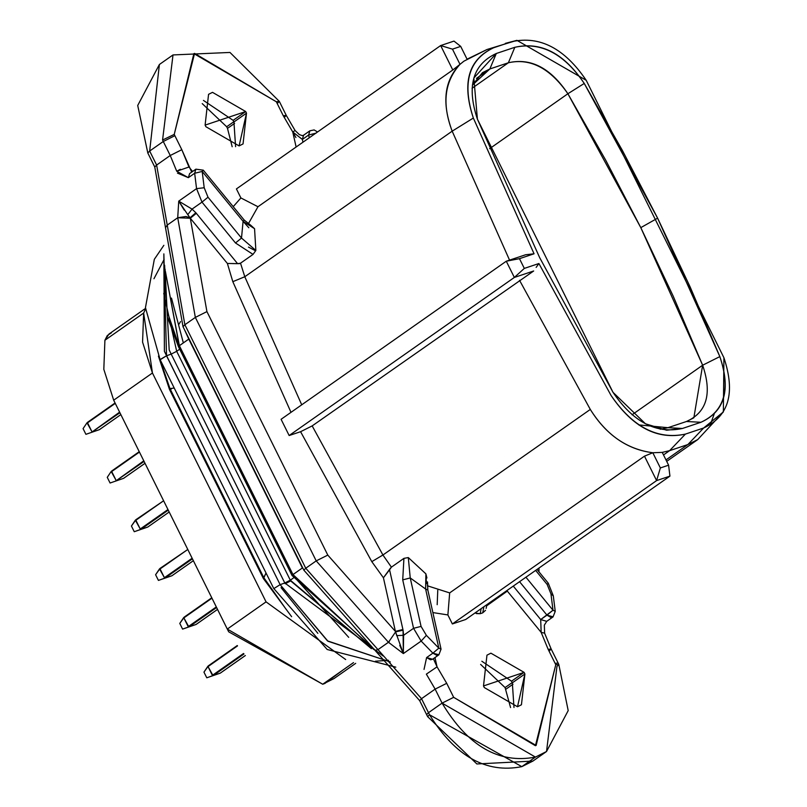 <?xml version="1.0" encoding="UTF-8"?>
<svg xmlns="http://www.w3.org/2000/svg" width="807" height="807" viewBox="0 0 807 807"><rect width="100%" height="100%" fill="white"/><g stroke="black" fill="none" stroke-linecap="round" stroke-linejoin="round"><path stroke-width="1.21" d="M119.618 412.145L91.695 432.249L119.91 412.73L91.695 432.249L119.618 412.145M87.539 422.838L91.887 431.604L87.005 422.797L83.081 428.628L85.905 434.317L99.362 429.677L92.512 431.967L99.362 429.677L120.838 414.606L99.362 429.677L85.905 434.317L83.081 428.628L87.005 422.797L115.27 403.379L87.539 422.838M115.078 402.996L87.005 422.797M143.787 460.837L115.865 480.952L144.08 461.433L115.865 480.952L143.787 460.837M111.709 471.54L116.067 480.306L111.174 471.49L107.26 477.33L110.075 483.01L123.542 478.369L116.682 480.659L123.542 478.369L145.008 463.299L123.542 478.369L110.075 483.01L107.26 477.33L111.174 471.49L139.44 452.071L111.709 471.54M111.739 470.985L139.248 451.678L111.174 471.49M213.381 675.449L220.23 673.159L245.348 655.526L220.23 673.159L206.774 677.799L220.23 673.159L206.774 677.799L213.381 675.449L243.976 653.983L213.381 675.449M243.543 653.488L212.564 675.741L207.873 666.279L203.949 672.12L206.774 677.799L203.949 672.12L208.549 665.714L207.873 666.279L212.755 675.096L243.543 653.488M237.52 645.893L208.408 666.33L237.52 645.893M208.438 665.775L237.258 645.539L207.873 666.279M189.211 626.757L196.061 624.467L217.537 609.396L196.061 624.467L182.594 629.107L196.061 624.467L182.594 629.107L189.211 626.757L216.609 607.52L189.211 626.757M216.316 606.935L188.394 627.039L183.693 617.587L179.779 623.418L182.594 629.107L179.779 623.418L184.369 617.012L183.693 617.587L188.586 626.393L216.316 606.935M211.959 598.169L184.238 617.627L211.959 598.169M184.258 617.083L211.767 597.775L183.693 617.587M638.69 424.896L667.934 427.7L686.464 421.506L693.859 417.784L702.645 365.218L632.042 414.778L702.645 365.218L640.798 227.635L567.886 93.743L489.617 148.69L567.886 93.743L584.248 83.444L567.886 93.743C550.142 68.191 530.31 57.862 508.38 62.764L472.055 88.266L508.38 62.764L514.826 47.3L508.38 62.764L489.859 68.958L476.443 78.38L489.859 68.958L496.295 53.494L489.859 68.958L482.455 72.68L472.367 85.139L489.859 68.958L508.38 62.764C530.814 57.65 550.646 67.98 567.886 93.743L605.684 160.139L640.798 227.635L657.614 218.162L640.798 227.635L673.149 296.058L702.645 365.218L719.844 356.603L690.167 287.01L657.614 218.162L719.844 356.603C730.809 389.478 724.504 411.368 700.96 422.273L682.44 428.467C656.313 434.166 633.172 422.122 613.007 392.323L477.411 119.164C466.456 86.278 472.751 64.389 496.295 53.494L514.826 47.3C540.952 41.591 564.093 53.645 584.248 83.444L657.614 218.162L622.278 150.243L584.248 83.444C564.133 53.383 540.993 41.328 514.826 47.3L496.295 53.494L473.83 78.027L477.411 119.164L539.651 257.604L613.007 392.323L645.469 423.796L666.643 430.222L682.44 428.467L700.96 422.273C724.767 411.53 731.061 389.64 719.844 356.603L702.645 365.218C712.258 393.544 706.861 412.306 686.464 421.506L700.96 422.273L686.464 421.506L667.934 427.7L682.44 428.467L667.934 427.7L660.187 429.233M145.512 308.405L108.975 334.048L104.91 340.251L103.821 369.313L113.686 400.191L227.302 629.077L322.719 684.235L353.506 662.618L322.719 684.235L334.068 678.536L355.685 663.354M257.968 206.733L240.9 197.947L233.213 206.653L240.9 197.947L236.421 188.919L240.9 197.947L257.968 206.733L452.788 69.987L440.662 45.555L236.421 188.919L440.662 45.555L453.978 41.096L440.662 45.555L452.788 69.987L257.968 206.733L248.304 223.882L257.968 206.733M432.411 659.359L438.837 654.85L436.809 655.375L432.895 653.166L426.61 657.574L430.524 659.783L432.552 659.258L426.61 657.574L424.028 669.417L426.61 657.574L432.895 653.166L421.153 641.081L403.349 653.579L388.47 642.291L316.213 560.885L195.344 317.403L177.722 217.739L178.74 201.125L196.555 188.626L194.658 173.253L188.374 177.661L176.723 171.235L170.237 155.499L162.57 140.025L173.011 54.937L162.57 140.025L174.231 134.396L194.578 53.383L276.337 101.763L279.313 101.369L277.447 103.316M558.797 664.423L568.199 710.604L546.531 751.509L556.961 666.421L558.797 664.423L558.111 663.011L555.145 663.404L558.111 663.011L551.141 648.969L548.185 649.393L551.161 648.999L544.614 633.162L541.164 632.375L544.614 633.162L544.332 625.122L546.732 621.34L540.7 619.564L546.732 621.34L553.017 616.931L550.888 617.456L546.985 615.146L540.7 619.564L541.164 632.375L548.185 649.393L555.781 664.706L558.797 664.423L555.781 664.706L535.424 745.708L453.665 697.329L442.085 703.129C467.858 746.122 498.968 764.108 535.434 757.087L546.531 751.509L535.434 757.087L521.816 766.65L532.913 761.072L521.816 766.65L429.516 714.75L428.477 712.692L426.61 714.639L428.477 712.692L421.516 698.68L419.66 700.627L421.516 698.68L377.989 649.635L375.084 650.351L377.989 649.635L305.742 568.239L303.876 570.196L305.742 568.239L184.874 324.747L183.018 326.704L184.874 324.747L167.241 225.092L165.627 227.423L167.241 225.092L156.629 165.052L154.762 167.009L156.629 165.052L149.668 151.04L147.812 152.997L149.668 151.04L159.393 64.489L149.668 151.04L156.629 165.052L184.874 324.747L305.742 568.239L421.516 698.68L429.516 714.75L427.629 716.636L429.516 714.75C455.39 756.381 486.157 773.681 521.816 766.65L535.434 757.087L442.085 703.129L428.477 712.692L442.085 703.129L435.134 689.117L421.516 698.68L435.134 689.117L426.358 674.138L435.134 689.117L442.085 703.129L453.665 697.329L446.715 683.317L435.134 689.117L446.715 683.317L437.061 666.844L426.358 674.138L437.061 666.844L433.359 658.694M205.916 126.729L239.104 145.916L243.048 143.928L246.498 113.162L245.701 111.537L233.132 120.354L203.445 100.411L233.132 120.354L233.929 121.978L233.132 120.354L245.701 111.537L212.513 92.351L208.559 94.328L205.109 125.105L205.916 126.729L205.109 125.105L245.701 111.537L246.498 113.162L233.929 121.978L246.498 113.162L239.104 145.916L205.916 126.729M484.311 687.564L517.499 706.75L521.443 704.763L524.903 673.986L524.096 672.362L511.527 681.189L481.85 661.246L511.527 681.189L512.334 682.813L511.527 681.189L524.096 672.362L490.908 653.176L486.964 655.163L483.504 685.94L484.311 687.564L483.504 685.94L524.096 672.362L524.903 673.986L512.334 682.813L524.903 673.986L517.499 706.75L484.311 687.564M510.569 707.568L505.081 687.584L480.629 664.433L505.081 687.584L510.569 707.568M227.483 128.374L226.676 126.749L202.224 103.609L226.676 126.749L227.483 128.374L234.595 123.38L227.483 128.374L232.174 146.733L227.483 128.374M513 684.215L505.888 689.208L513 684.215M512.213 682.571L505.081 687.584L512.213 682.571M233.818 121.736L226.676 126.749L233.818 121.736M513.988 707.507L512.334 682.813L513.988 707.507M235.594 146.672L233.929 121.978L235.594 146.672M389.267 641.656L377.989 649.635L388.47 642.291L403.349 653.579L421.153 641.081L413.557 628.31L403.601 635.301L403.349 653.579L395.41 631.407L327.793 555.095L316.213 560.885L305.742 568.239L316.213 560.885L388.47 642.291L395.601 631.891L396.751 635.623L403.601 635.301L413.557 628.31L402.723 579.87L403.924 558.363L391.405 567.15L389.569 569.803L403.056 630.166L403.601 635.301L396.751 635.623M195.344 317.403L184.874 324.747L195.344 317.403L316.213 560.885L327.793 555.095L206.925 311.603L195.344 317.403L206.925 311.603L190.311 218.243L177.722 217.739L167.241 225.092L177.722 217.739L195.344 317.403M191.693 172.113L181.817 149.699L170.237 155.499L156.629 165.052L170.237 155.499L176.723 171.235L180.344 169.299M163.286 141.487L149.668 151.04L163.286 141.487L170.237 155.499L181.817 149.699L174.867 135.687L163.286 141.487L174.867 135.687L174.231 134.396L162.57 140.025L163.286 141.487M551.161 648.999L549.295 650.946M555.216 611.262L552.997 610.223L555.236 611.323L553.299 595.838L548.256 583.158L547.146 584.439L550.959 593.861L552.997 610.223L546.985 615.146L519.557 581.686L546.985 615.146L553.108 616.83M553.299 595.778L550.959 593.861L553.299 595.838M441.026 649.09L438.826 648.142L425.612 589.019L410.238 577.953L421.062 626.403L426.378 635.341L421.153 641.081L432.895 653.166L438.826 648.142L426.378 635.341L421.062 626.403L413.557 628.31L421.153 641.081L426.378 635.341L438.826 648.142L432.895 653.166L438.937 654.749M177.449 173.112L188.374 177.661L189.615 173.576L188.374 177.661L194.658 173.253L195.899 169.167L189.625 173.566M295.917 137.543L292.759 131.975L296.119 147.015L292.759 131.975L302.363 139.429L303.573 135.223L302.292 135.647L299.336 134.587L295.11 130.512L292.759 131.975L283.297 115.774L292.759 131.975L295.09 130.512L286.263 115.381L283.297 115.774L276.337 101.763L283.297 115.774L286.263 115.381L279.293 101.339L276.337 101.763L193.882 53.625L174.231 134.396L181.817 149.699L188.949 167.019L176.723 171.235M184.208 210.082L178.74 201.125L177.722 217.739L185.953 216.498L190.028 217.779L187.779 214.662L190.311 218.243L206.925 311.603L327.793 555.095L395.41 631.407L383.426 577.792L371.805 561.652L300.587 431.705L289.148 435.528L281.088 419.297L289.148 435.528L300.587 431.705L371.805 561.652L383.426 577.792L390.568 567.977M232.214 263.576L237.601 263.667L195.849 212.755L196.323 213.32L190.311 218.243L227.382 263.465L232.82 281.673L244.793 276.74L301.727 404.811L244.793 276.74L232.82 281.673L290.994 412.337L232.82 281.673L227.382 263.465L190.311 218.243L196.323 213.32L237.601 263.667L240.516 263.193L253.035 254.407L235.493 242.978L201.992 202.123L208.004 197.201L204.201 187.749L196.555 188.626L178.74 201.125L192.036 209.104L201.992 202.123L196.555 188.626L204.201 187.749L202.194 171.457L194.658 173.253L196.555 188.626L201.992 202.123L192.036 209.104L187.779 214.662L192.036 209.104L178.74 201.125L187.779 214.662M286.263 115.381L284.407 117.328M303.573 135.223L302.363 139.429L308.647 135.021L309.858 130.815L303.573 135.223M465.689 619.504L452.364 623.952L447.885 614.934L432.865 612.574L447.885 614.934L452.364 623.952L465.689 619.504L669.931 476.13L465.689 619.504M437.061 666.844L434.983 657.554L437.061 666.844L446.715 683.317L453.665 697.329L536.13 745.466L555.781 664.706L548.185 649.393L541.164 632.375L507.321 591.107L486.631 605.865L507.321 591.107L541.164 632.375M476.291 613.572L480.185 613.703L481.164 608.639L480.185 613.703L482.727 612.856L483.907 606.713L482.727 612.856L480.185 613.703L474.93 613.017M188.949 167.019L192.601 171.477L188.949 167.019M540.7 619.564L513.272 586.104L540.7 619.564L552.997 610.223L550.959 593.861L547.146 584.439L535.636 570.398L547.146 584.439L548.256 583.158L537.008 569.439M525.932 577.217L552.997 610.223L525.932 577.217M399.758 645.358L403.349 653.579L403.056 630.166L395.601 631.891L403.056 630.166L402.915 629.49L395.41 631.407L395.601 631.891M433.369 658.683L435.064 662.466M195.849 212.755L190.028 217.779L195.849 212.755L192.036 209.104L195.849 212.755M195.798 169.268L194.658 173.253L202.194 171.457L202.92 170.307M251.027 225.476L244.188 220.049L203.303 170.176L202.194 171.457L243.089 221.33L244.188 220.049L243.089 221.33L202.194 171.457L204.201 187.749L208.004 197.201L241.505 238.065L243.089 221.33L248.838 227.745M302.978 142.193L302.363 139.429L302.978 142.193M309.817 130.895L308.647 135.021L309.263 137.785L308.647 135.021L302.363 139.429M308.647 135.021L316.152 133.105L308.647 135.021M316.566 132.661L317.191 131.753L314.115 129.927L309.858 130.815M449.67 592.903L427.307 585.761L449.67 592.903L644.48 456.157L652.813 452.747L662.244 452.384L669.598 450.659L685.395 434.105C657.513 439.976 632.728 427.095 611.05 395.45L538.905 263.526L524.308 268.408L519.476 258.674L534.063 253.791L473.346 118.044C461.917 82.98 468.665 59.557 493.612 47.764L511.87 41.661L505.333 43.376L516.924 40.35L586.215 80.307L723.919 357.723L723.365 411.923L703.654 427.992L687.857 444.556L665.977 459.909L687.857 444.556L697.722 439.593L687.857 444.556L669.598 450.659L663.505 454.936L669.598 450.659L662.244 452.384L668.599 465.185L669.931 476.13L656.605 480.589L452.364 623.952L656.605 480.589L644.48 456.157L449.67 592.903L447.885 614.934M482.727 612.856L485.511 610.324M145.553 308.97L143.656 313.045L152.442 372.995L266.058 601.871L345.668 659.541L266.058 601.871L152.442 372.995L142.567 342.107L143.656 313.045L145.553 308.97M714.185 414.041L710.17 425.077L714.185 414.041M391.405 567.15L382.922 555.004L590.3 409.431C606.097 434.852 626.938 449.297 652.813 452.747L644.48 456.157L656.605 480.589L660.358 467.949L656.605 480.589L669.931 476.13L668.599 465.185L660.358 467.949L652.813 452.747C627.261 449.519 606.42 435.084 590.3 409.431L382.922 555.004L391.405 567.15L403.924 558.363L408.302 557.566L410.238 577.953L408.302 557.566L403.924 558.363L402.723 579.87L410.238 577.953L402.723 579.87L413.557 628.31L421.062 626.403L410.238 577.953L425.612 589.019L438.826 648.142L441.046 649.151L427.831 590.028L425.612 589.019L427.831 590.038L427.498 581.897M426.923 578.004L425.894 573.858L408.302 557.566L425.894 573.858L426.489 583.794M382.922 555.004L371.805 561.652L382.922 555.004L312.168 425.904L533.679 270.981L514.341 277.447L289.148 435.528L514.341 277.447L506.282 261.216L281.088 419.297L506.282 261.216L525.619 254.75L506.282 261.216L514.341 277.447L533.679 270.981L312.168 425.904L382.922 555.004M389.569 569.803L383.426 577.792L395.41 631.407L402.915 629.49L389.569 569.803M425.894 573.858L425.612 589.019M300.587 431.705L312.168 425.904M244.793 276.74L240.516 263.193L244.793 276.74L452.172 131.168C441.651 102.822 444.264 80.539 460 64.338L452.788 69.987L460 64.338L452.465 49.146L440.662 45.555L452.465 49.146L460.706 46.392L453.978 41.096L460.706 46.392L467.061 59.193L487.075 49.479L493.612 47.764L487.075 49.479L463.924 61.171L460 64.338C444.435 81.648 441.822 103.932 452.172 131.168L509.55 260.126L452.172 131.168L244.793 276.74M239.427 263.657L227.382 263.465M254.558 228.714L255.859 250.452L254.558 228.704L250.997 225.466M250.906 225.425L254.477 228.653M253.035 254.407L255.859 250.452L241.505 238.065L235.493 242.978L241.505 238.065L208.004 197.201L201.992 202.123L235.493 242.978L253.035 254.407L240.516 263.193M254.558 228.704L243.089 221.33L241.505 238.065L255.859 250.452M343.278 669.8L324.858 683.458L322.719 684.235L228.714 631.831L227.302 629.077L266.058 601.871L227.302 629.077L113.686 400.191L152.442 372.995L113.686 400.191L103.821 369.313L104.91 340.251L143.656 313.045L104.91 340.251L107.291 335.561L111.447 332.807M590.3 409.431L519.547 280.332L590.3 409.431M536.141 267.399L538.905 263.526L611.05 395.45C632.658 427.337 657.433 440.219 685.395 434.105L669.598 450.659L687.857 444.556L703.654 427.992L685.395 434.105L703.654 427.992C728.852 416.341 735.611 392.908 723.919 357.723L586.215 80.307C564.607 48.43 539.833 35.548 511.87 41.661L493.612 47.764C468.403 59.425 461.654 82.849 473.346 118.044L452.172 131.168L473.346 118.044L534.063 253.791L525.619 254.75L534.063 253.791L519.476 258.674L506.282 261.216L519.476 258.674L524.308 268.408L514.341 277.447L524.308 268.408L538.905 263.526M660.358 467.949L668.599 465.185L662.244 452.384L652.813 452.747L660.358 467.949M467.061 59.193L460.706 46.392L452.465 49.146L460 64.338L463.944 61.161M180.556 321.569L178.912 324.273M193.357 560.694L171.921 575.754M160.089 568.38L187.789 549.466L160.058 568.935L164.416 577.701L192.137 558.232L164.416 577.701L159.524 568.885L160.2 568.32L155.6 574.725L159.524 568.885M165.031 578.054L171.881 575.764L158.424 580.404L171.609 575.875L158.424 580.404L164.214 578.347L164.416 577.701L164.214 578.347L165.031 578.054L192.429 558.827L165.031 578.054M135.909 519.688L163.609 500.774L135.889 520.233L140.236 528.999L167.967 509.54L140.236 528.999L135.344 520.192L136.03 519.617L131.43 526.023L135.344 520.192M169.188 512.001L147.742 527.062L140.862 529.362L147.711 527.072M168.26 510.125L140.862 529.362L168.26 510.125M155.6 574.725L158.424 580.404L155.6 574.725M131.43 526.023L134.255 531.712L140.045 529.644L140.236 528.999L140.045 529.644L140.862 529.362L134.255 531.712L147.429 527.173L134.255 531.712L131.43 526.023M263.869 577.772L266.028 573L263.354 578.488L263.869 577.772L169.974 388.621L169.46 389.337L169.974 388.621L171.235 389.095L169.974 388.621L263.869 577.772L286.374 609.668M174.201 388.016L169.974 388.621L174.201 388.016M159.927 359.266L169.974 388.621M317.867 633.344L281.048 587.617M388.47 660.308L375.396 661.215M153.955 278.728L164.114 259.44L153.955 278.728M255.345 250.695L248.475 247.093M437.182 604.695L437.767 590.21M383.194 656.01L284.8 582.987L280.13 584.661L327.955 641.232L390.336 661.952L327.471 640.889L280.13 584.661L273.936 588.525L280.13 584.661L166.514 355.786L160.079 359.559L273.694 588.434L327.188 649.494L395.803 667.167M160.321 359.65L166.514 355.786L163.851 253.882L164.406 351.358L280.13 584.661L284.8 582.987L171.185 354.102L166.514 355.786L171.185 354.102L169.188 349.925L164.618 265.241M171.185 354.102L176.683 351.307L290.298 580.183L293.324 578.064L290.298 580.183L176.683 351.307L171.185 354.102L284.8 582.987L290.298 580.183L371.391 648.687L290.671 580.919L285.184 583.743L290.671 580.919L290.298 580.183L284.8 582.987L285.184 583.743M176.683 351.307L163.73 293.355L176.683 351.307L179.689 349.199L176.683 351.307M179.063 345.921L167.331 311.946M293.022 575.512L292.981 574.574L373.863 649.574L292.981 574.574L293.022 575.512L348.705 637.348M292.981 574.574L179.406 346.627L165.385 271.323L179.366 345.699L292.981 574.574L302.393 567.967L292.981 574.574M179.406 346.627L179.366 345.699L188.777 339.091L179.366 345.699M302.393 567.967L188.777 339.091L302.393 567.967M184.45 329.609L188.777 339.091M115.068 402.986L87.57 422.293M120.838 414.616L99.402 429.667M145.018 463.309L123.572 478.359M245.358 655.536L220.271 673.149M217.537 609.406L196.091 624.457M279.313 101.369L229.975 52.445L173.011 54.937L159.393 64.489L137.715 105.475L147.812 152.997L154.762 167.009L183.018 326.704L303.876 570.196L419.66 700.627L427.629 716.636L476.876 763.967L532.913 761.072L546.531 751.509M538.955 571.82L538.995 568.047M555.246 611.333L553.017 616.931M441.046 649.161L438.837 654.85M203.293 170.166L195.899 169.167M486.863 604.635L486.147 608.377M723.365 411.923L697.722 439.593L666.703 461.372M487.075 49.479L516.924 40.35M291.63 616.689L263.354 578.488L169.46 389.337L158.424 356.129M163.851 245.318L154.329 259.319L145.452 307.638L160.079 359.559M171.498 298.076L183.34 342.904M376.415 651.209L292.053 575.542L178.438 346.667L167.372 316.869L165.092 269.245"/></g></svg>
